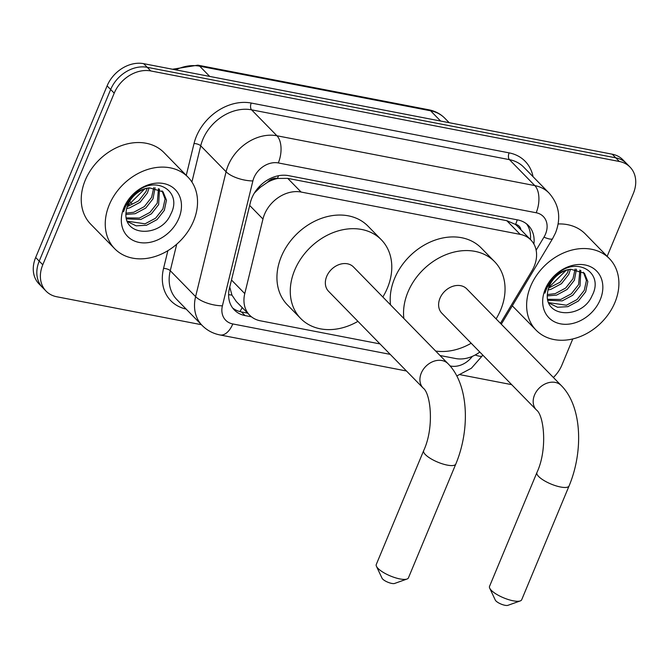 <?xml version="1.0" encoding="UTF-8"?>
<svg xmlns="http://www.w3.org/2000/svg" width="669" height="669" viewBox="0 0 669 669"><rect width="100%" height="100%" fill="white"/><g stroke="black" fill="none" stroke-linecap="round" stroke-linejoin="round"><path stroke-width="1" d="M500.445 323.328L531.838 270.987A30.732 24.084 135.7 0 0 534.18 266.362A30.732 24.084 135.7 0 0 530.877 239.987A30.732 24.084 135.7 0 0 520.181 234.376L301.1 192.045A30.732 24.084 135.7 0 0 262.959 219.039L244.77 293.599A30.732 24.084 135.7 0 0 249.646 315.183A30.732 24.084 135.7 0 0 260.35 320.802L379.992 343.916M267.424 182.378A30.732 24.084 -44.3 0 1 277.928 178.447L277.476 178.364A10.244 8.028 135.7 0 0 267.424 182.378L260.458 187.178L254.404 193.015M520.959 229.843A10.244 8.028 135.7 0 0 515.598 224.374L515.155 224.282A30.732 24.084 -44.3 0 1 517.53 226.339L530.877 239.987M229.76 287.093L231.942 295.088L236.257 301.485L249.646 315.183M515.155 224.282L506.801 220.695L287.72 178.364L277.928 178.447M440.043 355.515L455.648 358.534A30.732 24.084 135.7 0 0 479.807 352.045M533.879 244.009A30.732 24.084 135.7 0 0 528.41 225.537A30.732 24.084 135.7 0 0 517.714 219.925L288.498 175.638A30.732 24.084 135.7 0 0 250.365 202.632L229.442 288.372A30.732 24.084 135.7 0 0 234.326 309.956A30.732 24.084 135.7 0 0 245.021 315.576L251.469 316.822M526.511 223.839A30.732 24.084 -44.3 0 1 530.417 239.527M572.773 338.949L561.901 365.073A30.732 24.084 -44.3 0 1 553.38 377.483M201.411 324.699L56.781 296.76A30.732 24.084 -44.3 0 1 46.086 291.14A30.732 24.084 -44.3 0 1 42.783 264.773L114.215 93.158A30.732 24.084 -44.3 0 1 150.776 70.947L619.335 161.48A30.732 24.084 -44.3 0 1 630.031 167.091A30.732 24.084 -44.3 0 1 633.334 193.458L607.168 256.319M511.685 384.65L460.297 374.724M46.086 291.14L38.969 283.865A30.732 24.084 -44.3 0 1 35.666 257.498L107.099 85.883A30.732 24.084 -44.3 0 1 143.659 63.664L612.219 154.196L615.773 157.834A30.732 24.084 -44.3 0 1 626.477 163.453A30.732 24.084 -44.3 0 0 615.773 157.834L147.222 67.31L615.773 157.834L619.335 161.48M107.099 85.883L110.661 89.521A30.732 24.084 -44.3 0 1 147.222 67.31A30.732 24.084 -44.3 0 0 110.661 89.521L39.22 261.136L110.661 89.521L114.215 93.158M42.523 287.503A30.732 24.084 -44.3 0 1 39.22 261.136A30.732 24.084 -44.3 0 0 42.523 287.503M247.639 313.125L241.459 311.93A30.732 24.084 -44.3 0 1 232.67 308.016M612.219 154.196A30.732 24.084 -44.3 0 1 622.914 159.816L630.031 167.091M530.626 286.257A51.22 40.14 -44.3 0 1 609.384 258.594A51.22 40.14 -44.3 0 1 614.895 302.539A51.22 40.14 -44.3 0 1 536.137 330.202A51.22 40.14 -44.3 0 1 530.626 286.257M558.13 223.964A51.22 40.14 -44.3 0 1 585.367 234.016L609.384 258.594M548.714 302.631L566.434 305.223L576.987 299.587L584.254 290.354L586.437 280.462L583.401 272.224M548.889 303.057L557.52 307.255L567.847 306.67L578.392 301.025L585.668 291.793L587.834 281.574L584.447 273.236L570.808 269.256A23.147 18.147 -44.3 0 0 549.266 286.165A23.147 18.147 -44.3 0 0 547.568 292.721C543.345 318.327 582.239 319.314 592.032 295.765C604.542 272.726 577.054 256.001 557.26 273.864L546.531 288.172L544.917 293.156L546.866 287.929C552.745 276.531 560.722 270.309 570.808 269.256M547.735 299.311L560.781 299.444L571.334 293.808L578.61 284.576L579.856 270.05M547.953 300.289L562.194 300.891L572.748 295.246L580.015 286.014L580.834 270.502M547.401 294.569L555.136 293.666L565.69 288.03L572.957 278.797L575.148 268.997M547.384 295.882L556.549 295.113L567.095 289.468L574.37 280.236L576.452 269.139M548.538 288.138L560.037 282.243L567.312 273.011L568.625 269.632M548.028 289.978L550.896 289.334L561.45 283.689L568.717 274.457L570.498 269.298M600.235 299.704A33.391 26.175 -44.3 0 1 560.505 323.838A33.391 26.175 -44.3 0 1 545.285 289.083A33.391 26.175 -44.3 0 1 585.015 264.949A33.391 26.175 -44.3 0 1 600.235 299.704M566.108 270.343L548.731 287.578M520.281 600.913L507.896 605.336A7.167 2.124 -157.4 0 1 504.97 605.286A7.167 2.124 -157.4 0 1 495.303 600.093L489.716 588.193A17.411 5.16 22.6 0 0 513.173 600.804A17.411 5.16 22.6 0 0 520.281 600.913A17.411 5.16 22.6 0 0 521.686 599.767L569.068 485.953A17.411 5.16 -157.4 0 1 560.547 486.999A17.411 5.16 -157.4 0 1 543.788 480.392A17.411 5.16 -157.4 0 1 536.906 472.573L489.532 586.379A17.411 5.16 22.6 0 0 489.716 588.193M536.404 409.938A17.411 13.648 135.7 0 1 534.531 395.003A17.411 13.648 135.7 0 1 555.253 382.409A17.411 13.648 135.7 0 1 561.308 385.595L466.745 288.857A17.411 13.648 135.7 0 0 439.968 298.265A17.411 13.648 135.7 0 0 441.841 313.209L536.404 409.938C543.972 415.106 547.786 449.451 536.906 472.573M403.859 318.503A56.338 44.154 -44.3 0 1 407.939 292.077A56.338 44.154 -44.3 0 1 494.583 261.646A56.338 44.154 -44.3 0 1 500.646 309.99A56.338 44.154 -44.3 0 1 496.097 318.887M390.512 304.855A56.338 44.154 -44.3 0 1 394.601 278.429A56.338 44.154 -44.3 0 1 481.237 247.998L494.583 261.646M471.193 343.23A56.338 44.154 -44.3 0 1 435.678 351.058M407.02 579.028L394.626 583.452A7.167 2.124 -157.4 0 1 391.708 583.41A7.167 2.124 -157.4 0 1 382.041 578.208L376.455 566.309A17.411 5.16 22.6 0 0 399.911 578.928A17.411 5.16 22.6 0 0 407.02 579.028A17.411 5.16 22.6 0 0 408.425 577.882L455.798 464.069A17.411 5.16 -157.4 0 1 447.285 465.114A17.411 5.16 -157.4 0 1 430.527 458.508A17.411 5.16 -157.4 0 1 423.644 450.689L376.271 564.494A17.411 5.16 22.6 0 0 376.455 566.309M423.143 388.053A17.411 13.648 135.7 0 1 421.269 373.118A17.411 13.648 135.7 0 1 441.983 360.532A17.411 13.648 135.7 0 1 448.046 363.71L353.483 266.973A17.411 13.648 135.7 0 0 326.706 276.381A17.411 13.648 135.7 0 0 328.579 291.324L423.143 388.053C430.711 393.221 434.524 427.566 423.644 450.689M357.932 321.354A56.338 44.154 -44.3 0 1 300.741 318.536A56.338 44.154 -44.3 0 1 294.678 270.192A56.338 44.154 -44.3 0 1 381.322 239.761A56.338 44.154 -44.3 0 1 387.384 288.105A56.338 44.154 -44.3 0 1 382.835 297.003M300.741 318.536L287.394 304.88A56.338 44.154 -44.3 0 1 281.34 256.545A56.338 44.154 -44.3 0 1 367.975 226.114L381.322 239.761M109.256 204.839A51.22 40.14 -44.3 0 1 188.022 177.176A51.22 40.14 -44.3 0 1 193.533 221.121A51.22 40.14 -44.3 0 1 114.767 248.784A51.22 40.14 -44.3 0 1 109.256 204.839M114.767 248.784L90.75 224.215A51.22 40.14 -44.3 0 1 85.239 180.27A51.22 40.14 -44.3 0 1 164.005 152.607L188.022 177.176M127.344 221.213L145.064 223.814L155.618 218.169L162.893 208.937L165.076 199.053L162.04 190.816M127.528 221.648L136.158 225.846L146.478 225.261L157.031 219.616L164.306 210.384L166.472 200.165L163.077 191.827L149.446 187.847A23.147 18.147 -44.3 0 0 127.904 204.756A23.147 18.147 -44.3 0 0 126.198 211.304C121.984 236.918 160.878 237.905 170.67 214.356C183.172 191.317 155.685 174.592 135.899 192.455L125.17 206.763L123.548 211.739L125.504 206.512C131.383 195.122 139.361 188.901 149.446 187.847M126.374 217.893L139.42 218.035L149.973 212.391L157.24 203.159L158.486 188.641M126.592 218.88L140.833 219.482L151.386 213.837L158.653 204.605L159.473 189.084M126.04 213.152L133.767 212.257L144.32 206.612L151.595 197.38L153.786 187.588M126.023 214.465L135.18 213.704L145.733 208.059L153.009 198.827L155.091 187.721M127.177 206.729L138.675 200.834L145.942 191.602L147.255 188.223M126.667 208.561L129.535 207.925L140.089 202.281L147.356 193.048L149.128 187.88M178.866 218.295A33.391 26.175 -44.3 0 1 139.135 242.429A33.391 26.175 -44.3 0 1 123.924 207.674A33.391 26.175 -44.3 0 1 163.654 183.54A33.391 26.175 -44.3 0 1 178.866 218.295M144.738 188.926L127.361 206.161M258.903 187.044A30.732 11.883 13.7 0 0 260.458 187.178M515.598 224.374A30.732 16.775 -79.1 0 0 517.246 219.833M239.895 311.57A30.732 16.775 -79.1 0 0 242.195 307.564M228.622 294.644A30.732 11.883 13.7 0 0 231.942 295.088M277.476 178.364A30.732 16.775 -79.1 0 0 278.488 175.73M506.801 220.695L520.181 234.376M231.482 280.01L244.77 293.599M249.679 205.45L262.959 219.039M287.72 178.364L301.1 192.045M536.137 250.206L543.956 237.169A20.488 16.056 135.7 0 0 545.511 234.083A20.488 16.056 135.7 0 0 536.178 212.759L278.304 162.935A20.488 16.056 135.7 0 0 253.927 177.745A20.488 16.056 135.7 0 0 252.882 180.931L222.409 305.808A20.488 16.056 135.7 0 0 232.795 323.947L390.203 354.361M222.409 305.808A20.488 7.919 13.7 0 1 195.607 296.643L170.261 270.702A40.976 32.112 135.7 0 0 176.767 299.486L202.122 325.427A40.976 32.112 -44.3 0 1 195.607 296.643L226.08 171.757A40.976 32.112 -44.3 0 1 228.179 165.385A40.976 32.112 -44.3 0 1 276.933 135.765L534.807 185.597A40.976 32.112 -44.3 0 1 549.065 193.082L523.71 167.141A40.976 32.112 135.7 0 0 509.452 159.657L251.577 109.833A40.976 32.112 135.7 0 0 202.824 139.453A40.976 32.112 135.7 0 0 200.725 145.825L191.894 182.01M186.258 175.37L194.027 143.534A46.094 36.126 -44.3 0 1 251.235 103.043L509.109 152.867A5.118 2.793 -79.1 0 0 509.452 159.657L534.807 185.597A20.488 11.181 100.9 0 1 536.178 212.759M194.027 143.534A5.118 1.982 -166.3 0 1 200.725 145.825L226.08 171.757A20.488 7.919 13.7 0 0 252.882 180.931M509.109 152.867A46.094 36.126 -44.3 0 1 533.059 176.7M186.107 309.053A46.094 36.126 -44.3 0 1 163.554 268.411L167.886 250.683M150.776 70.947L143.659 63.664M42.783 264.773L35.666 257.498M278.304 162.935A20.488 11.181 100.9 0 0 276.933 135.765L251.577 109.833A5.118 2.793 -79.1 0 1 251.235 103.043M176.725 244.21L170.261 270.702A5.118 1.982 -166.3 0 0 163.554 268.411M450.078 365.926L450.847 366.077A20.488 16.056 135.7 0 0 472.297 356.393M232.795 323.947A20.488 11.181 100.9 0 1 220.009 334.96L406.451 370.986M450.847 366.077A20.488 11.181 100.9 0 1 450.63 366.587M475.224 354.971A20.488 4.039 31 0 0 482.332 355.791L482.767 355.072M543.956 237.169A20.488 4.039 31 0 0 552.627 238.607L501.29 324.197M241.459 311.93L245.021 315.576M172.51 69.242L197.89 65.169A10.244 5.595 100.9 0 1 199.705 66.189A40.976 32.112 135.7 0 0 175.721 69.86M440.62 121.039L430.61 110.803A10.244 5.595 -79.1 0 0 428.796 109.783C435.143 111.037 440.503 113.872 444.877 118.288A40.976 32.112 135.7 0 0 430.61 110.803L199.705 66.189L209.715 76.425M129.644 201.31L131.994 203.719M552.627 238.607L555.538 232.854C561.308 217.885 559.15 204.63 549.065 193.082M202.122 325.427C207.072 330.402 213.035 333.588 220.009 334.96M456.785 375.97L471.361 368.259L482.332 355.791M197.89 65.169L428.796 109.783M444.877 118.288L449.183 122.695M536.137 330.202L512.303 305.825M561.308 385.595C582.063 406.392 583.56 451.374 569.068 485.953M448.046 363.71C468.802 384.508 470.299 429.498 455.798 464.069"/></g></svg>
